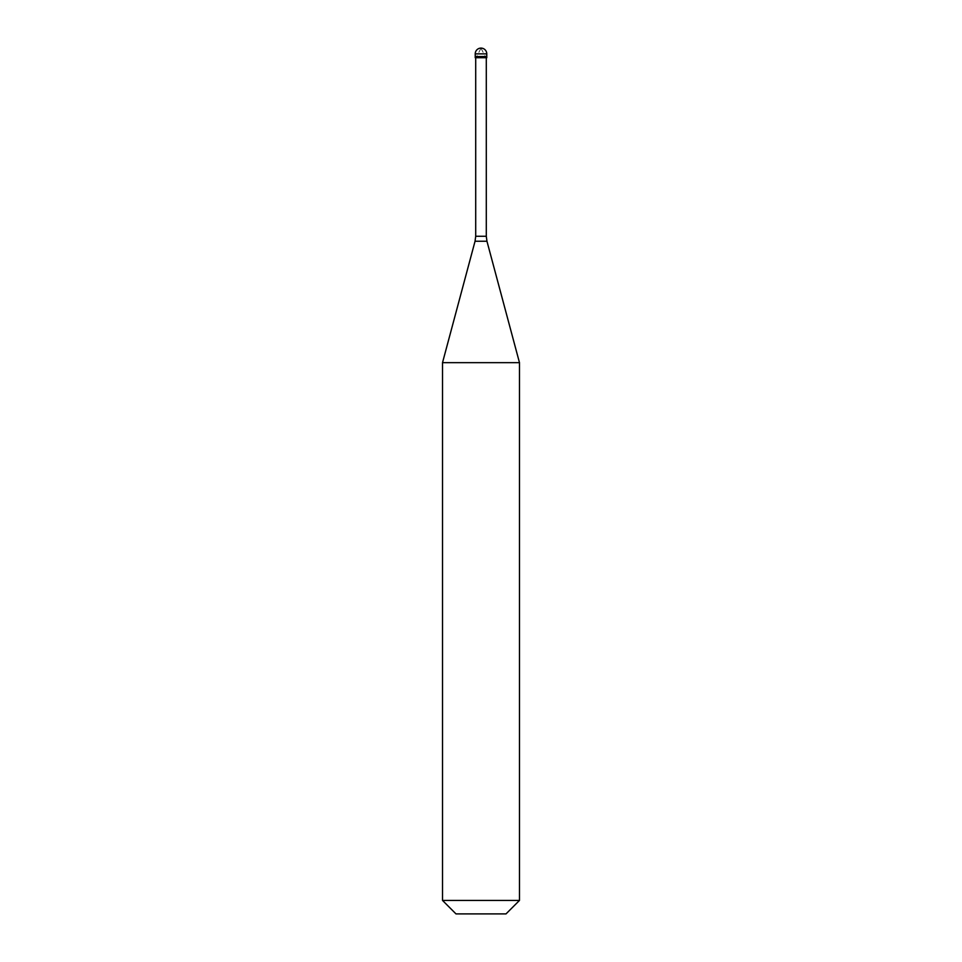 <?xml version="1.0" encoding="UTF-8"?>
<svg xmlns="http://www.w3.org/2000/svg" width="962" height="962" viewBox="0 0 962 962"><rect width="100%" height="100%" fill="white"/><g stroke="black" fill="none" stroke-linecap="round" stroke-linejoin="round"><path stroke-width="0.72" stroke-dasharray="4.81 3.61" d="M481 56.517L486.772 56.517L481 56.517M475.228 57.72L486.772 57.72M442.52 362.662L519.48 362.662M442.52 900.432L519.48 900.432M455.988 913.9L506.012 913.9M480.94 48.1L485.269 56.433M481.06 48.1L476.731 56.433M475.228 53.872L486.772 53.872M475.709 236.267L486.291 236.267M475.048 241.246L486.952 241.246"/><path stroke-width="1.44" d="M486.772 53.872L486.772 56.517L475.228 56.517L486.772 56.517L486.772 57.72L475.228 57.72L475.228 53.872L486.772 53.872A5.772 5.772 0 0 0 481 48.1A5.772 5.772 0 0 0 475.228 53.872M519.48 362.662L442.52 362.662L442.52 900.432L519.48 900.432L519.48 362.662L486.952 241.246L475.048 241.246L442.52 362.662M519.48 900.432L506.012 913.9L455.988 913.9L442.52 900.432M486.291 57.72L486.291 236.267L475.709 236.267L475.048 241.246M486.291 236.267L486.952 241.246M475.709 57.72L475.709 236.267"/></g></svg>
